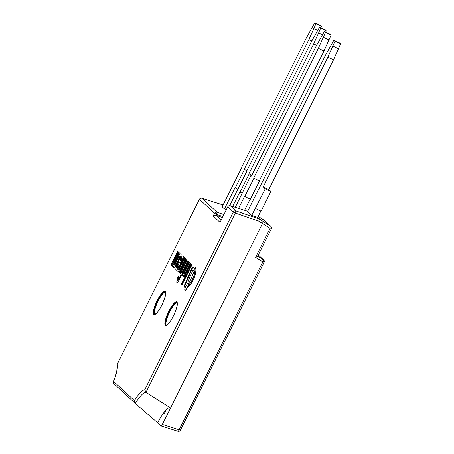 <?xml version="1.0" encoding="UTF-8"?>
<svg xmlns="http://www.w3.org/2000/svg" width="454" height="454" viewBox="0 0 454 454"><rect width="100%" height="100%" fill="white"/><g stroke="black" fill="none" stroke-linecap="round" stroke-linejoin="round"><path stroke-width="0.68" d="M172.685 264.654A3.876 0.925 115.5 0 1 171.499 265.669A3.904 0.931 115.5 0 1 171.374 265.647A3.904 0.931 115.5 0 1 171.181 265.221A2.667 0.636 115.5 0 1 171.527 263.683A2.724 0.647 115.5 0 1 172.157 262.213L177.616 251.266L178.121 251.732L173.332 261.339A3.274 0.777 -64.5 0 0 172.679 262.849A2.071 0.494 -64.5 0 0 172.713 263.638A2.071 0.494 -64.5 0 0 172.934 263.587A1.765 0.42 -64.5 0 0 173.831 262.304L178.797 252.35L179.313 252.833L172.537 266.424L172.032 265.959L172.685 264.654M172.679 262.849L172.77 262.889A3.274 0.777 115.5 0 1 173.422 261.385L178.212 251.771L177.616 251.266M172.764 263.649A2.071 0.494 115.5 0 1 172.77 262.889M178.797 252.35L179.313 252.833M172.537 266.424L179.404 252.878M171.499 265.669L171.589 265.709A3.876 0.925 -64.5 0 0 172.469 265.079M184.12 275.215A3.876 0.925 115.5 0 1 182.934 276.231A3.904 0.931 115.5 0 1 182.809 276.208A3.904 0.931 115.5 0 1 182.616 275.782A2.667 0.636 115.5 0 1 182.962 274.25A2.724 0.647 115.5 0 1 183.592 272.775L189.051 261.827L189.556 262.293L184.767 271.906A3.274 0.777 -64.5 0 0 184.114 273.41A2.071 0.494 -64.5 0 0 184.148 274.199A2.071 0.494 -64.5 0 0 184.369 274.148A1.765 0.42 -64.5 0 0 185.266 272.871L190.232 262.917L190.748 263.394L183.972 276.985L183.467 276.52L184.12 275.215M184.114 273.41L184.205 273.456A3.274 0.777 115.5 0 1 184.857 271.946L189.647 262.338L189.051 261.827M184.199 274.21A2.071 0.494 115.5 0 1 184.205 273.456M190.232 262.917L190.748 263.394M183.972 276.985L190.839 263.439M182.934 276.231L183.024 276.27A3.876 0.925 -64.5 0 0 183.904 275.64M178.382 277.871A1.822 0.431 115.5 0 1 177.264 279.204A1.822 0.431 115.5 0 1 177.656 277.377A1.822 0.431 115.5 0 1 178.831 275.918A1.822 0.431 115.5 0 1 178.382 277.871M177.315 279.216A1.822 0.431 -64.5 0 0 177.355 279.25A1.822 0.431 -64.5 0 0 178.473 277.91A1.822 0.431 -64.5 0 0 178.921 275.964A1.822 0.431 -64.5 0 0 178.87 275.953M180.005 267.508A3.274 0.777 -64.5 0 0 179.358 269.018A2.071 0.494 -64.5 0 0 179.392 269.801A2.071 0.494 -64.5 0 0 179.614 269.75A1.765 0.42 -64.5 0 0 180.51 268.473L185.47 258.519L185.992 259.001L179.216 272.593L178.711 272.128L179.358 270.822A3.876 0.925 115.5 0 1 178.178 271.832A3.904 0.931 115.5 0 1 178.053 271.815A3.904 0.931 115.5 0 1 177.86 271.39A2.667 0.636 115.5 0 1 178.201 269.852A2.724 0.647 115.5 0 1 178.836 268.382L184.296 257.429L184.801 257.9L180.005 267.508L184.892 257.94L184.296 257.429M178.178 271.832L178.269 271.878A3.876 0.925 -64.5 0 0 179.148 271.248M179.358 269.018L179.449 269.057A3.274 0.777 115.5 0 1 180.096 267.554M179.444 269.818A2.071 0.494 115.5 0 1 179.449 269.057M185.47 258.519L185.992 259.001M179.216 272.593L186.083 259.041M181.322 284.363L191.543 264.086L192.087 264.591L181.958 284.913L181.322 284.363M191.452 264.041L191.997 264.551L181.867 284.868M181.617 274.812L179.035 279.982A3.632 0.863 115.5 0 1 177.832 281.945A3.399 0.806 115.5 0 1 177.389 282.411A3.553 0.846 115.5 0 1 176.929 282.553A3.553 0.846 115.5 0 1 176.867 282.513A5.051 1.203 115.5 0 1 176.737 281.838L177.866 279.568A2.463 0.585 -64.5 0 0 177.957 279.987L178.439 279.596A1.549 0.369 -64.5 0 0 178.734 279.068L181.095 274.329L180.703 273.966L181.662 272.042L182.054 272.406L187.871 260.738L188.393 261.22L182.57 272.888L182.854 273.149L181.895 275.067L181.617 274.812M181.662 272.042L182.065 272.377M187.871 260.738L188.393 261.22M182.57 272.888L188.484 261.26M181.895 275.067L182.945 273.189M177.832 281.945L177.923 281.985A3.632 0.863 -64.5 0 0 179.126 280.027L181.691 274.88M177.389 282.411L177.474 282.45A3.399 0.806 -64.5 0 0 177.923 281.985M176.975 282.564A3.553 0.846 -64.5 0 0 177.015 282.592A3.553 0.846 -64.5 0 0 177.474 282.45M177.866 279.568L177.957 279.613A2.463 0.585 115.5 0 0 178.03 280.01M187.144 260.063L180.454 273.7L187.23 260.108L186.639 259.597L187.23 260.108M180.369 273.654L179.863 273.189L186.639 259.597M179.313 265.942A9.829 2.338 115.5 0 1 177.554 268.904A4.285 1.022 115.5 0 1 176.266 270.164A5.232 1.243 115.5 0 1 176.073 270.141A5.232 1.243 115.5 0 1 175.817 269.619A4.29 1.022 115.5 0 1 175.982 268.303A5.386 1.283 115.5 0 1 176.782 266.129A17.797 4.234 115.5 0 1 178.286 262.911L178.899 261.674L180.176 262.855A38.374 9.131 -64.5 0 0 181.225 260.709A5.045 1.203 -64.5 0 0 181.816 259.308A1.964 0.465 -64.5 0 0 182.065 258.281A1.793 0.426 -64.5 0 0 181.975 257.991A1.793 0.426 -64.5 0 0 181.589 258.207A1.209 0.289 -64.5 0 0 181.373 258.462A4.319 1.027 -64.5 0 0 180.3 260.341L179.818 259.915L180.119 259.313A5.624 1.339 115.5 0 1 181.872 256.499L182.077 256.255A4.455 1.061 115.5 0 1 182.508 255.88A4.841 1.152 115.5 0 1 182.985 255.789A4.841 1.152 115.5 0 1 183.155 255.977A5.34 1.271 115.5 0 1 183.24 256.714A4.188 0.999 115.5 0 1 183.007 257.815A11.742 2.792 115.5 0 1 182.667 258.837A14.051 3.343 115.5 0 1 180.391 263.853A20.01 4.761 115.5 0 1 179.313 265.942L179.404 265.982A20.01 4.761 -64.5 0 0 180.482 263.899A14.051 3.343 -64.5 0 0 182.758 258.882A11.742 2.792 -64.5 0 0 183.098 257.861A4.188 0.999 -64.5 0 0 183.331 256.76A5.34 1.271 -64.5 0 0 183.246 256.022A4.841 1.152 -64.5 0 0 183.076 255.829A4.841 1.152 -64.5 0 0 183.03 255.812M180.391 260.38L180.391 260.38A4.319 1.027 115.5 0 1 181.464 258.502A1.209 0.289 115.5 0 1 181.679 258.247A1.793 0.426 115.5 0 1 182.014 258.025M178.411 264.132L177.9 265.159A4.421 1.05 -64.5 0 0 177.173 266.799A1.64 0.392 -64.5 0 0 176.958 267.542A2.162 0.516 -64.5 0 0 177.049 268.03A1.634 0.392 -64.5 0 0 177.066 268.036A1.634 0.392 -64.5 0 0 177.474 267.775A2.435 0.579 -64.5 0 0 178.269 266.6A6.719 1.6 -64.5 0 0 179.182 264.841L178.411 264.132M177.9 265.159L178.49 264.2M176.958 267.542L177.049 267.582A1.64 0.392 115.5 0 1 177.264 266.839A4.421 1.05 115.5 0 1 177.991 265.204M177.105 268.047A2.162 0.516 115.5 0 1 177.049 267.582M177.554 268.904L177.645 268.95A9.829 2.338 -64.5 0 0 179.404 265.982M176.266 270.164L176.356 270.209A4.285 1.022 -64.5 0 0 177.645 268.95M178.899 261.674L180.193 262.826M173.893 268.076A5.698 1.356 -64.5 0 0 173.939 268.098A5.698 1.356 -64.5 0 0 174.45 268.019A3.564 0.846 -64.5 0 0 174.926 267.588A4.886 1.163 -64.5 0 0 175.715 266.555A9.347 2.225 -64.5 0 0 176.612 265.113A20.305 4.829 -64.5 0 0 177.486 263.524A15.663 3.728 -64.5 0 0 178.433 261.68A14.698 3.496 -64.5 0 0 179.727 258.916A12.559 2.991 -64.5 0 0 180.51 257.004A5.76 1.373 -64.5 0 0 181.055 255.205L181.072 255.12A5.085 1.209 -64.5 0 0 180.947 253.871A5.085 1.209 -64.5 0 0 180.879 253.826A5.085 1.209 -64.5 0 0 180.834 253.809M174.977 265.834L174.892 265.794A1.356 0.323 -64.5 0 0 174.926 265.828A1.356 0.323 -64.5 0 0 174.989 265.834A1.43 0.34 -64.5 0 0 175.352 265.539L175.522 265.318A4.143 0.987 -64.5 0 0 176.061 264.495A12.616 3.002 -64.5 0 0 176.884 263.019A17.553 4.177 -64.5 0 0 178.099 260.63A16.021 3.814 -64.5 0 0 178.819 259.098A8.467 2.015 -64.5 0 0 179.546 257.35A2.769 0.658 -64.5 0 0 179.761 256.555A2.27 0.539 -64.5 0 0 179.722 256.113A2.27 0.539 -64.5 0 0 179.404 256.221A2.769 0.658 -64.5 0 0 178.938 256.788A8.467 2.015 -64.5 0 0 178.013 258.349A16.021 3.814 -64.5 0 0 177.23 259.836A17.553 4.177 -64.5 0 0 176.05 262.247A12.616 3.002 -64.5 0 0 175.346 263.831A4.143 0.987 -64.5 0 0 174.983 264.824L174.898 265.119A1.43 0.34 -64.5 0 0 174.83 265.686A1.356 0.323 -64.5 0 0 174.892 265.794L174.977 265.834A1.356 0.323 115.5 0 1 174.921 265.726A1.43 0.34 115.5 0 1 174.989 265.159L175.074 264.869A4.143 0.987 115.5 0 1 175.437 263.876A12.616 3.002 115.5 0 1 176.141 262.293A17.553 4.177 115.5 0 1 177.321 259.875A16.021 3.814 115.5 0 1 178.104 258.394A8.467 2.015 115.5 0 1 179.024 256.833A2.769 0.658 115.5 0 1 179.495 256.266A2.27 0.539 115.5 0 1 179.733 256.141M179.909 254.183L179.96 254.132A5.085 1.209 115.5 0 1 180.788 253.786A5.085 1.209 115.5 0 1 180.857 253.826A5.085 1.209 115.5 0 1 180.981 255.08L180.97 255.159A5.76 1.373 115.5 0 1 180.42 256.964A12.559 2.991 115.5 0 1 179.636 258.871A14.698 3.496 115.5 0 1 178.343 261.635A15.663 3.728 115.5 0 1 177.395 263.485A20.305 4.829 115.5 0 1 176.521 265.068A9.347 2.225 115.5 0 1 175.624 266.509A4.886 1.163 115.5 0 1 174.835 267.542A3.564 0.846 115.5 0 1 174.359 267.979A5.698 1.356 115.5 0 1 173.848 268.059A5.698 1.356 115.5 0 1 173.786 268.013A5.698 1.356 115.5 0 1 173.598 267.275A3.564 0.846 115.5 0 1 173.717 266.509A4.886 1.163 115.5 0 1 174.132 265.136A9.347 2.225 115.5 0 1 174.784 263.468A20.305 4.829 115.5 0 1 175.545 261.776A15.663 3.728 115.5 0 1 176.458 259.898A14.698 3.496 115.5 0 1 177.866 257.231A12.559 2.991 115.5 0 1 178.882 255.54A5.76 1.373 115.5 0 1 179.909 254.183M188.234 283.54A3.757 0.891 115.5 0 1 187.309 287.399A3.757 0.891 115.5 0 1 184.948 290.282A3.757 0.891 115.5 0 1 185.76 286.508A3.757 0.891 115.5 0 1 188.183 283.5A3.757 0.891 115.5 0 1 188.234 283.54M184.999 290.299A3.757 0.891 -64.5 0 0 185.039 290.322A3.757 0.891 -64.5 0 0 187.4 287.444A3.757 0.891 -64.5 0 0 188.325 283.58A3.757 0.891 -64.5 0 0 188.274 283.546A3.757 0.891 -64.5 0 0 188.223 283.529M192.899 270.107L194.216 271.322L189.534 282.155L188.217 280.941L192.899 270.107L194.216 271.322M189.534 282.155L194.306 271.367M192.882 267.843A13.353 3.178 -64.5 0 0 192.326 268.121L184.613 285.963A36.144 8.598 -64.5 0 0 184.971 286.179A36.144 8.598 -64.5 0 0 185.408 286.332A5.397 1.283 -64.5 0 0 184.863 287.581A19.766 4.705 115.5 0 1 184.239 285.742L191.877 268.076A16.963 4.035 115.5 0 1 193.41 267.066A23.171 5.516 115.5 0 1 194.777 267.066A23.171 5.516 115.5 0 1 195.629 268.104A20.464 4.869 115.5 0 1 195.873 269.597A19.63 4.671 115.5 0 1 195.714 272.048A13.489 3.212 115.5 0 1 194.931 275.51A8.547 2.032 115.5 0 1 193.381 279.482A7.996 1.901 115.5 0 1 191.338 283.171A10.516 2.503 115.5 0 1 189.449 285.628A14.261 3.394 115.5 0 1 187.95 286.962A5.397 1.283 -64.5 0 0 188.677 285.095A11.821 2.815 -64.5 0 0 190.22 283.171A7.928 1.884 -64.5 0 0 192.082 280.061A7.451 1.771 -64.5 0 0 193.489 276.917A9.931 2.361 -64.5 0 0 194.55 273.49A12.814 3.047 -64.5 0 0 194.931 270.862A16.384 3.899 -64.5 0 0 194.8 269.091A20.339 4.841 -64.5 0 0 194.17 267.951A16.65 3.961 -64.5 0 0 193.954 267.815A16.65 3.961 -64.5 0 0 192.882 267.843L192.973 267.888A16.65 3.961 115.5 0 1 194 267.837M185.016 286.202A36.144 8.598 115.5 0 1 184.704 286.003L192.411 268.161A13.353 3.178 115.5 0 1 192.973 267.888M184.863 287.581L184.948 287.62A5.397 1.283 115.5 0 1 185.499 286.378L185.408 286.332M187.95 286.962L188.035 287.002A14.261 3.394 -64.5 0 0 189.539 285.668A10.516 2.503 -64.5 0 0 191.429 283.211A7.996 1.901 -64.5 0 0 193.472 279.528A8.547 2.032 -64.5 0 0 195.021 275.55A13.489 3.212 -64.5 0 0 195.799 272.088A19.63 4.671 -64.5 0 0 195.963 269.642A20.464 4.869 -64.5 0 0 195.719 268.149A23.171 5.516 -64.5 0 0 194.868 267.105A23.171 5.516 -64.5 0 0 194.823 267.088M170.188 407.754A20.509 4.88 -64.5 0 0 166.085 409.951L164.376 413.378L166.085 409.951A20.509 4.88 -64.5 0 0 163.712 412.771L164.376 413.378L163.712 412.771A20.509 4.88 -64.5 0 0 157.669 422.827L135.315 403.407A24.079 5.732 115.5 0 1 145.972 392.318L170.539 407.981L162.316 424.467L161.085 425.971M230.138 205.724A2.049 0.704 107.6 0 1 230.229 205.736A2.049 0.704 107.6 0 1 230.297 205.77L235.87 210.917L235.337 213.079L258.712 221.143L259.478 219.066L235.87 210.917A2.049 1.986 132.7 0 0 233.384 211.984L235.337 213.079L145.972 392.318L144.775 389.714A26.116 6.214 -64.5 0 0 134.395 400.581L113.659 381.434A26.116 6.214 -64.5 0 0 117.251 364.284L116.837 370.464C116.269 373.648 115.134 377.444 113.426 381.854L113.659 381.434L113.818 383.568L135.093 403.22L134.395 400.581M258.712 221.143L262.503 223.533L263.235 221.501L259.478 219.066M262.503 223.533L270.079 228.339L271.696 227.641L270.612 226.177L263.235 221.501M259.472 219.055L257.69 217.409L251.72 215.434L247.555 211.587L325.603 55.059L333.832 40.264L334.956 41.297L327.89 57.176L263.207 186.917L265.267 188.819L251.72 215.434M271.696 227.641L271.543 228.368M177.855 431.266A2.049 0.704 -72.4 0 0 177.923 431.3L177.923 431.3A2.049 0.704 -72.4 0 0 179.131 429.79L162.316 424.467M161.039 425.943L157.669 422.827M264.353 220.394A2.049 1.986 -47.3 0 1 264.62 220.599A2.049 2.049 0 0 0 264.347 220.389L258.195 216.393L264.347 220.389L270.612 226.177M230.229 205.736L230.229 205.736A2.049 2.049 0 0 0 227.772 206.774L227.812 206.831A2.049 1.986 -47.3 0 1 230.297 205.77L247.708 211.28L230.229 205.736M223.873 214.6L217.04 212.239L216.507 214.401L222.874 216.598M222.415 217.528L216.042 215.327L213.187 216.047L220.054 222.392L227.772 206.774M201.797 198.262A2.049 0.704 107.6 0 1 201.888 198.273L201.888 198.273A2.049 0.704 107.6 0 1 201.956 198.307L223.079 204.992L201.888 198.273A2.049 2.049 0 0 0 199.437 199.312L199.471 199.374A2.049 1.986 -47.3 0 1 201.956 198.307L217.04 212.239A2.049 1.986 132.7 0 0 214.555 213.301L216.507 214.401L216.042 215.327L221.155 220.048M270.079 228.339L255.636 257.304L257.639 256.255L271.526 228.396M258.269 254.989L263.388 259.716A2.049 0.738 122.4 0 1 262.855 261.879L264.097 262.344A2.049 2.049 0 0 0 263.655 259.926A2.049 1.986 132.7 0 0 263.388 259.716L257.707 256.118M262.474 223.589L170.539 407.981M251.533 175.834L250.869 175.522L235.28 207.336M238.588 208.38L244.547 196.417L250.353 199.272L259.484 180.964L253.678 178.116L318.362 48.374L325.45 32.518L324.326 31.479L316.12 46.297L251.431 176.038L250.869 175.522M253.678 178.116L259.484 180.964M244.734 196.593L253.865 178.286M324.326 31.479L329.945 34.158L331.068 35.196L323.98 51.052L259.296 180.794M323.98 51.052L318.362 48.374M331.068 35.196L325.45 32.518M328.736 39.878L323.112 37.2M250.137 199.164L244.593 210.281M241.937 167.168L222.154 206.842L224.446 208.959L235.064 187.661L237.714 189.006M314.821 22.7L315.944 23.739L321.563 26.417L320.439 25.379L314.821 22.7L306.586 37.495L241.715 167.066M247.067 170.806L244.195 169.353L247.095 170.738M244.383 169.529L235.251 187.831M315.944 23.739L308.879 39.611L244.195 169.353M311.841 41.025L308.879 39.611M317.868 30.503L313.589 28.46M321.563 26.417L320.91 27.728M226.37 209.595L224.446 208.959M246.687 171.561L229.696 205.639M319.571 27.092L320.694 28.125L326.312 30.81L325.189 29.771L319.571 27.092L311.342 41.887L246.465 171.453M251.845 175.21L248.945 173.746L251.879 175.142M232.618 206.491L239.82 192.053L242.056 193.2M249.132 173.916L240.007 192.224M320.694 28.125L313.635 44.004L248.945 173.746M316.62 45.428L313.635 44.004M322.624 34.896L318.339 32.853M326.312 30.81L325.66 32.115M333.832 40.264L339.45 42.943L340.574 43.976L333.514 59.854L327.89 57.176M338.219 48.703L332.6 46.024M340.574 43.976L334.956 41.297M333.514 59.854L268.825 189.596L263.207 186.917M268.825 189.596L270.885 191.497L265.267 188.819M270.885 191.497L261.073 211.178L255.454 208.499M260.851 211.07L257.69 217.409M166.346 325.251A12.61 3.002 115.5 0 1 169.694 311.898A12.61 3.002 115.5 0 1 177.162 302.574M177.009 302.296A12.82 3.047 -64.5 0 0 169.473 311.779A12.82 3.047 -64.5 0 0 166.039 325.308M165.755 325.251A12.82 3.047 115.5 0 1 168.933 311.523A12.82 3.047 115.5 0 1 176.793 302.114L177.298 303.153C177.735 304.816 176.458 309.032 173.468 315.785C171.504 319.65 169.654 322.442 167.918 324.156L165.755 325.251M154.746 314.537A12.61 3.002 115.5 0 1 158.088 301.184A12.61 3.002 115.5 0 1 165.562 291.854M165.409 291.581A12.82 3.047 -64.5 0 0 157.873 301.064A12.82 3.047 -64.5 0 0 154.439 314.588M154.156 314.537A12.82 3.047 115.5 0 1 157.334 300.803A12.82 3.047 115.5 0 1 165.188 291.394L165.699 292.433C166.136 294.101 164.859 298.312 161.868 305.071C159.899 308.936 158.049 311.722 156.318 313.442L154.156 314.537M220.054 222.392L227.812 206.831L233.384 211.984L144.775 389.714M180.34 430.205L179.131 429.79L262.855 261.879L255.636 257.304M117.251 364.284L199.471 199.374L214.555 213.301L213.187 216.047M173.473 315.791A13.024 3.099 -64.5 0 0 174.926 302.432A13.024 3.099 -64.5 0 0 164.887 322.567A13.024 3.099 -64.5 0 0 173.473 315.791M161.868 305.077A13.024 3.099 -64.5 0 0 163.327 291.718A13.024 3.099 -64.5 0 0 153.287 311.847A13.024 3.099 -64.5 0 0 161.868 305.077M270.93 226.433L264.62 220.599M264.097 262.344L180.38 430.261A2.049 2.049 0 0 1 177.923 431.3L161.108 425.977M199.437 199.312L117.036 364.585M263.655 259.926L258.281 254.961"/></g></svg>

